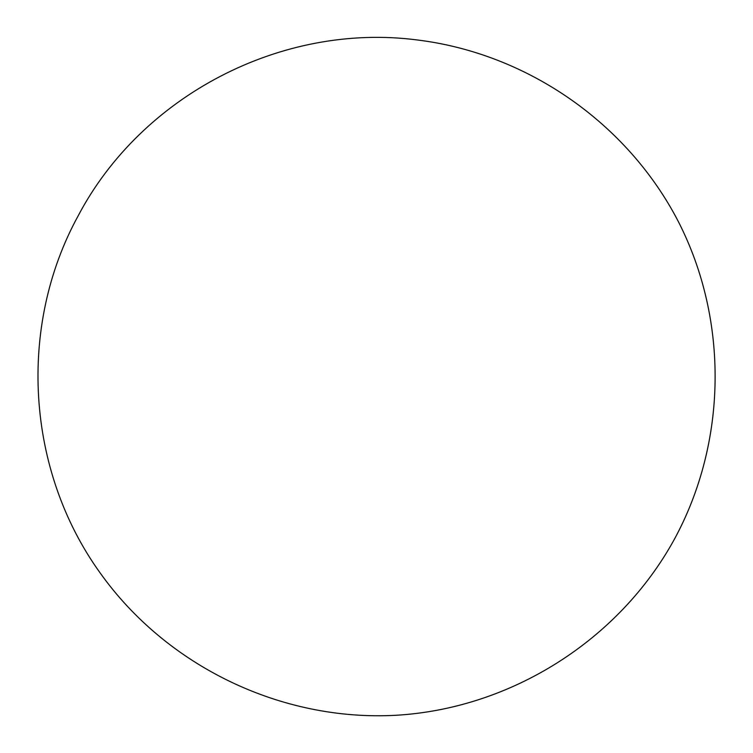 <?xml version="1.0" encoding="UTF-8"?>
<svg xmlns="http://www.w3.org/2000/svg" width="753" height="753" viewBox="0 0 753 753"><rect width="100%" height="100%" fill="white"/><g stroke="black" fill="none" stroke-linecap="round" stroke-linejoin="round"><path stroke-width="1.13" d="M674.18 539.628C727.229 442.303 728.838 320.298 678.359 221.608C627.465 123.134 527.307 53.454 417.284 39.965C282.064 22.355 141.526 95.283 78.086 215.979C17.432 326.67 26.261 470.314 100.008 572.741C166.658 666.452 281.453 721.675 396.266 715.265C511.061 708.441 618.75 640.379 674.18 539.628"/></g></svg>
